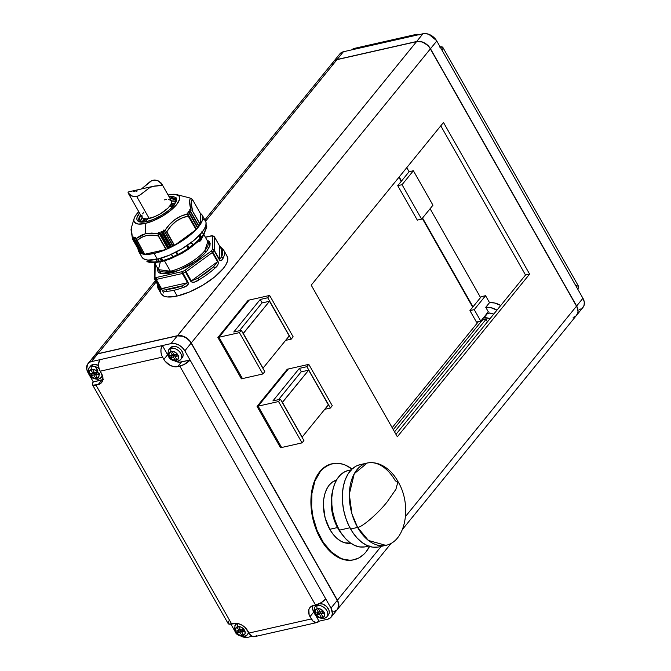 <?xml version="1.0" encoding="UTF-8"?>
<svg xmlns="http://www.w3.org/2000/svg" width="671" height="671" viewBox="0 0 671 671"><rect width="100%" height="100%" fill="white"/><g stroke="black" fill="none" stroke-linecap="round" stroke-linejoin="round"><path stroke-width="1.01" d="M387.251 501.757C378.385 513.147 362.08 527.263 357.601 527.431L368.446 540.465L385.808 545.347A42.198 26.211 -102.7 0 1 357.601 527.431L350.614 529.008A42.198 26.211 77.3 0 0 378.821 546.932L385.808 545.347C406.441 541.254 411.91 504.248 397.978 481.593L395.915 489.293L387.251 501.757L395.915 489.293L397.978 481.593C392.753 471.612 380.969 460.432 367.188 463.032L354.271 473.692L349.306 494.183L351.923 513.81L357.601 527.431C362.08 527.263 378.385 513.147 387.251 501.757M367.188 463.032L360.201 464.617A42.198 26.211 77.3 0 0 350.614 529.008L357.601 527.431A42.198 26.211 -102.7 0 1 367.188 463.032A42.198 26.211 -102.7 0 1 395.395 480.956L397.978 481.593M155.135 263.854A1.409 1.023 -142.4 0 0 154.733 264.131A1.409 1.023 37.6 0 1 155.135 263.854A1.409 1.292 -179.2 0 0 154.447 264.961L154.263 278.28A1.409 1.292 0.8 0 1 155.009 277.148L156.242 277.509L182.319 271.604L184.81 270.413L211.071 251.197L212.33 249.646L212.522 236.326L211.29 235.974L205.401 237.308L211.29 235.974A1.409 0.872 -102.7 0 1 211.633 235.747L212.246 235.747A1.409 1.233 102.5 0 0 211.29 235.974A1.409 1.233 -77.5 0 1 212.246 235.747L214.393 236.779A1.409 0.486 -29.6 0 0 214.292 236.695L212.522 236.326L212.33 249.646A1.409 1.292 0.8 0 1 214.225 250.199L214.418 236.88A1.409 1.292 -179.2 0 0 212.522 236.326A1.409 1.292 0.8 0 1 214.418 236.88A1.409 0.486 -29.6 0 0 214.393 236.779A1.409 0.486 150.4 0 1 214.418 236.88L214.225 250.199L219.451 259.383L219.643 246.064L221.497 249.352L221.388 257.203L222.688 252.682L221.497 249.352L221.388 257.203L219.451 259.383L219.643 246.064L214.418 236.88L219.643 246.064A1.409 0.486 -29.6 0 0 219.618 245.972A1.409 0.486 -29.6 0 0 219.543 245.905M160.31 261.942L158.415 269.625L170.392 271.235C186.639 267.394 201.979 255.055 204.831 250.677A1.409 0.99 -140.9 0 0 206.559 251.583L197.157 260.247L178.88 270.463L161.535 273.718L157.526 268.073M205.72 229.172L204.395 233.466L201.493 237.794A1.409 0.99 -140.9 0 0 201.661 237.266A1.409 0.99 39.1 0 1 201.501 237.786A1.409 0.99 39.1 0 1 201.057 238.054M203.388 234.053A33.76 11.6 -29.6 0 0 205.46 229.297L206.492 228.752L205.376 226.79L206.492 228.752L205.46 229.297A33.76 11.6 150.4 0 1 203.783 233.407M139.065 220.759L140.583 214.896A21.095 7.247 150.4 0 0 139.065 220.759C138.494 221.245 139.996 221.623 143.577 221.891C154.405 220.801 168.01 212.304 173.521 205.561A21.237 7.297 150.4 0 0 171.097 205.997L171.885 207.381L171.097 205.997L174.083 205.502M173.512 205.569A1.409 0.99 39.1 0 1 173.957 205.301L176.649 199.027L168.907 196.41L172.455 196.234L176.045 197.677L176.666 199.153L176.456 201.015L173.957 205.301L169.042 210.132L161.795 215.206L153.718 219.283L146.681 221.581L141.053 222.143L137.463 220.709L136.842 219.232L137.052 217.37L139.551 213.084C135.911 216.867 134.083 224.299 146.681 221.581C159.547 218.536 171.701 208.765 173.957 205.301A1.409 0.99 -140.9 0 0 173.512 205.569A1.409 0.99 -140.9 0 0 173.353 206.014M162.617 290.434L163.347 293.001M369.57 546.446A49.226 30.581 -102.7 0 1 366.005 551.931A49.226 30.581 -102.7 0 1 354.028 559.748A49.226 30.581 -102.7 0 1 316.553 529.109A49.226 30.581 -102.7 0 1 320.335 471.528L319.799 471.654A49.226 30.581 77.3 0 0 316.016 529.226A49.226 30.581 77.3 0 0 353.491 559.866A49.226 30.581 77.3 0 0 353.76 559.807M332.573 491.155A34.598 21.489 77.3 0 0 337.999 528.454A34.598 21.489 77.3 0 0 342.462 534.862L337.999 528.454L338.444 528.354L337.999 528.454L335.165 522.575L333.034 516.192L331.189 502.889L331.533 496.49L332.732 490.585M351.277 469.809L348.308 470.48A39.103 24.29 77.3 0 0 339.417 530.149L349.935 527.775L339.417 530.149A39.103 24.29 77.3 0 0 365.561 546.756L368.53 546.085M329.755 529.302A32.351 20.096 77.3 0 0 350.74 543.166L344.609 542.764L340.532 540.977L336.607 538.058L332.967 534.116L329.755 529.302L337.496 527.557L329.755 529.302L325.116 517.836L323.388 505.406L323.716 499.425L324.839 493.898L326.702 489.058L329.235 485.074L332.355 482.105L336.473 480.092A32.351 20.096 77.3 0 0 329.755 529.302M316.116 605.552L316.913 604.646A7.733 5.452 -140.9 0 0 316.376 605.183L314.867 607.045A7.733 5.452 39.1 0 1 317.282 605.603L318.591 603.992L317.282 605.603A7.733 5.452 -140.9 0 0 314.447 607.674M236.821 623.174L235.311 625.037A7.733 5.452 39.1 0 1 237.727 623.602L237.727 623.602A7.733 5.452 -140.9 0 0 234.892 625.674M90.409 366.282L92.002 364.856L94.309 364.328L98.545 365.502A7.733 5.452 -140.9 0 0 93.084 364.47A7.733 5.452 -140.9 0 0 90.669 365.905L89.159 367.767A7.733 5.452 39.1 0 1 91.575 366.332L93.084 364.47L91.575 366.332A7.733 5.452 -140.9 0 0 88.74 368.404M168.723 349.767C166.551 356.838 169.562 360.688 177.765 361.325L180.725 359.53A7.733 5.452 39.1 0 1 178.31 360.964A2.248 1.401 -102.7 0 1 177.74 361.334A2.248 1.401 -102.7 0 1 176.255 360.369A5.485 3.867 39.1 0 1 169.52 356.838A5.485 3.867 39.1 0 1 171.172 351.411A2.248 1.401 -102.7 0 1 171.13 348.333A7.733 5.452 39.1 0 1 179.551 351.78A7.733 5.452 39.1 0 1 180.725 359.53L182.235 357.677A7.733 5.452 -140.9 0 0 181.061 349.918A7.733 5.452 -140.9 0 0 172.648 346.479A7.733 5.452 -140.9 0 0 170.233 347.913L168.723 349.767A7.733 5.452 39.1 0 1 171.13 348.333L172.648 346.479L171.13 348.333A7.733 5.452 -140.9 0 0 168.304 350.405M98.754 378.964A7.733 5.452 -140.9 0 0 101.581 376.892A7.733 5.452 -140.9 0 0 102.076 374.644A7.733 5.452 39.1 0 1 101.162 377.53A7.733 5.452 39.1 0 1 98.754 378.964A2.248 1.401 -102.7 0 1 98.184 379.325A2.248 1.401 -102.7 0 1 96.699 378.369A5.485 3.867 39.1 0 1 89.964 374.837A5.485 3.867 39.1 0 1 91.608 369.411A2.248 1.401 -102.7 0 1 91.575 366.332A2.248 1.401 77.3 0 0 91.608 369.411A5.485 3.867 39.1 0 1 98.343 372.942A5.485 3.867 39.1 0 1 96.699 378.369A2.248 1.401 77.3 0 0 98.184 379.325M242.852 635.638A5.485 3.867 39.1 0 1 236.108 632.107A5.485 3.867 39.1 0 1 237.76 626.68A2.248 1.401 -102.7 0 1 237.727 623.602A2.248 1.401 77.3 0 0 237.76 626.68A5.485 3.867 39.1 0 1 244.496 630.212A5.485 3.867 39.1 0 1 242.852 635.638A2.248 1.401 77.3 0 0 244.336 636.594A2.248 1.401 -102.7 0 1 242.852 635.638L240.092 635.412L236.687 632.963L235.454 630.321L236.351 627.385L239.555 626.655L241.468 627.318L243.917 629.356L244.915 631.101L245.066 633.65L242.852 635.638M244.898 636.234A7.733 5.452 -140.9 0 0 247.733 634.162A7.733 5.452 -140.9 0 0 248.22 631.772A7.733 5.452 39.1 0 1 247.314 634.8A7.733 5.452 39.1 0 1 244.898 636.234A2.248 1.401 -102.7 0 1 244.336 636.594M324.462 618.243A7.733 5.452 -140.9 0 0 327.289 616.171A7.733 5.452 -140.9 0 0 325.343 608.656A7.733 5.452 -140.9 0 0 317.282 605.603A7.733 5.452 39.1 0 1 325.703 609.05A7.733 5.452 39.1 0 1 326.869 616.8A7.733 5.452 39.1 0 1 324.462 618.243A2.248 1.401 -102.7 0 1 323.892 618.603A2.248 1.401 -102.7 0 1 322.407 617.639A5.485 3.867 39.1 0 1 315.672 614.108A5.485 3.867 39.1 0 1 317.316 608.681A2.248 1.401 -102.7 0 1 317.282 605.603A2.248 1.401 77.3 0 0 317.316 608.681A5.485 3.867 39.1 0 1 324.059 612.212A5.485 3.867 39.1 0 1 322.407 617.639A2.248 1.401 77.3 0 0 323.892 618.603M483.204 318.113A9.847 6.936 39.1 0 1 483.9 317.911A9.847 6.936 39.1 0 1 489.956 318.767L486.056 317.752L483.9 317.911L487.683 313.265L483.9 317.911L482.868 318.239M486.987 313.466A9.847 6.936 -140.9 0 1 487.683 313.265L489.838 313.105L493.73 314.12A9.847 6.936 -140.9 0 0 487.683 313.265L486.651 313.592M214.393 236.779L219.618 245.972A1.409 0.486 150.4 0 1 219.643 246.064L221.497 249.352C223.116 251.172 223.082 253.789 221.388 257.203L219.451 259.383L214.225 250.199A1.409 0.486 150.4 0 1 214.083 250.526A1.409 1.023 -142.4 0 0 212.33 249.646L211.071 251.197A1.409 0.956 40.6 0 1 212.774 252.128A1.409 0.486 150.4 0 1 212.338 252.522L217.555 261.707L213.428 266.983L197.962 278.306L191.294 280.923L186.077 271.738A1.409 0.486 150.4 0 1 185.498 272.09L184.81 270.413L182.319 271.604L182.915 273.332A1.409 0.486 150.4 0 1 182.336 273.533L187.561 282.717L182.336 273.533L156.268 279.43L161.485 288.614L187.561 282.717L182.227 285.854C176.263 288.044 171.147 289.201 166.869 289.327L161.485 288.614L187.561 282.717L182.227 285.854L166.869 289.327L173.915 288.362L182.227 285.854L166.869 289.327A1.409 1.116 88.6 0 0 166.618 291.289A37.979 13.043 -29.6 0 0 173.94 290.291L177.203 296.028A37.979 13.043 -29.6 0 0 213.663 277.735A37.979 13.043 -29.6 0 0 227.226 256.356L223.963 250.619A37.979 13.043 150.4 0 1 223.233 257.924L221.564 260.314L220.432 260.7L219.3 259.711L214.083 250.526A37.979 13.043 150.4 0 1 212.774 252.128L217.991 261.321L218.419 263.183L217.781 264.97L214.972 268.081A37.979 13.043 150.4 0 1 198.91 279.841L194.355 282.114L192.233 282.34L190.723 281.275L185.498 272.09A37.979 13.043 150.4 0 1 182.915 273.332L188.132 282.516L188.241 284.261L186.874 285.703L182.562 287.683A37.979 13.043 150.4 0 1 173.94 290.291A37.979 13.043 -29.6 0 0 182.562 287.683C186.504 286.727 188.358 285.007 188.132 282.516L182.319 271.604L156.242 277.509A1.409 0.872 77.3 0 0 156.268 279.43L182.336 273.533A1.409 0.872 -102.7 0 1 182.319 271.604A1.409 0.872 77.3 0 0 182.336 273.533A1.409 0.486 -29.6 0 0 182.915 273.332A37.979 13.043 -29.6 0 0 185.498 272.09A1.409 0.486 -29.6 0 0 186.077 271.738L212.338 252.522A1.409 0.419 -126.2 0 0 211.071 251.197L184.81 270.413A1.409 0.419 53.8 0 1 186.077 271.738L191.294 280.923L217.555 261.707L213.428 266.983L197.962 278.306L206.316 272.82L213.428 266.983L197.962 278.306L191.294 280.923L217.555 261.707L212.338 252.522A1.409 0.486 -29.6 0 0 212.774 252.128L211.071 251.197A1.409 0.419 53.8 0 1 212.338 252.522L186.077 271.738L184.81 270.413L190.723 281.275C192.787 282.877 195.513 282.399 198.91 279.841A37.979 13.043 -29.6 0 0 214.972 268.081C217.731 266.144 218.738 263.888 217.991 261.321L212.774 252.128A37.979 13.043 -29.6 0 0 214.083 250.526A1.409 0.486 -29.6 0 0 214.225 250.199L212.33 249.646A1.409 1.023 37.6 0 1 214.083 250.526L219.3 259.711C220.977 261.136 222.286 260.541 223.233 257.924A37.979 13.043 -29.6 0 0 223.971 250.627M223.351 249.78A37.979 13.043 150.4 0 1 223.963 250.619L223.183 249.553A1.409 1.317 -42.6 0 1 223.351 249.78A1.409 1.317 137.4 0 0 221.497 249.352A1.409 1.317 -42.6 0 1 223.191 249.553L219.618 245.972M221.74 248.438L223.049 249.478M145.053 221.732A21.237 7.297 150.4 0 1 147.779 218.754L145.053 221.732M169.57 206.374A21.237 7.297 150.4 0 1 171.097 205.997L169.57 206.374M154.405 262.579L158.415 269.625A28.408 9.763 -29.6 0 0 170.392 271.235L164.521 260.902L170.392 271.235A28.408 9.763 -29.6 0 0 204.831 250.677A28.408 9.763 -29.6 0 0 207.817 241.56L204.831 250.677A1.409 0.99 39.1 0 0 206.559 251.583L200.042 257.991L190.438 264.709L185.062 267.662L174.787 271.948L166.492 273.827L160.117 273.307L158.205 271.998L157.383 270.044L157.66 267.578M199.614 241.493L199.061 240.52L199.614 241.493L200.73 240.57L199.648 241.233M142.076 221.908A22.504 7.733 150.4 0 1 144.441 218.847A22.504 7.733 -29.6 0 0 142.076 221.908M172.539 204.21A24.475 8.404 -29.6 0 0 170.803 204.647L172.539 204.21L171.239 203.833L172.539 204.21A24.475 8.404 -29.6 0 1 174.796 203.791L172.539 204.21M145.657 218.931A24.475 8.404 -29.6 0 0 142.873 221.925L145.657 218.931M199.958 239.22L200.763 240.31L204.076 234.137M142.151 217.647A21.095 7.247 -29.6 0 0 140.314 221.623L142.151 217.647M136.658 240.285L144.601 254.284L165.963 249.503L158.239 235.907L165.963 249.503L158.088 235.051L158.213 233.659L158.088 235.051L166.223 249.369L167.591 248.329L158.968 232.443L167.909 248.195L168.832 248.178L160.419 233.365L168.891 248.169L160.495 233.399L158.968 232.443L167.591 248.329L158.641 232.569L158.213 233.659L145.565 233.701L145.162 223.443L153.617 220.65L162.55 216.104L170.602 210.509L176.54 204.714L179.467 199.597L179.643 197.551L178.939 195.949L175.039 194.305L168.102 194.993A25.884 8.891 150.4 0 1 168.346 194.934A25.884 8.891 150.4 0 1 176.473 194.548A25.884 8.891 150.4 0 1 173.017 208.421A25.884 8.891 150.4 0 1 145.162 223.443L145.565 233.701L151.654 233.072L158.213 233.659L158.775 232.418L160.671 233.357L161.292 231.302L163.154 232.174L163.774 230.019L164.999 230.405L169.444 224.55L174.812 219.669L180.918 216.154L187.385 214.024L187.066 212.975L189.297 213.042L188.45 211.424L190.547 211.499L189.591 209.939L190.816 209.805L189.599 201.485L189.985 199.287L190.983 198.457L189.314 197.819M188.635 197.643L190.983 198.457C189.205 198.75 189.155 202.533 190.816 209.805L189.742 209.813L198.641 225.607M138.662 251.373L141.925 257.119A36.569 12.564 -29.6 0 0 157.341 259.191L154.078 253.453A36.569 12.564 150.4 0 1 138.662 251.373A36.569 12.564 150.4 0 1 138.058 248.849L139.115 252.019L141.313 253.571L144.634 254.334L148.945 254.301L154.078 253.453L157.341 259.191A36.569 12.564 -29.6 0 0 192.46 241.577A36.569 12.564 -29.6 0 0 205.519 220.985L202.256 215.248A36.569 12.564 150.4 0 1 189.197 235.831A36.569 12.564 150.4 0 1 154.078 253.453L166.022 249.495L172.372 246.542L184.6 239.245L190.019 235.177L198.406 226.991L201.065 223.183L202.55 219.761L202.801 216.867L201.803 214.594L200.394 213.437A36.569 12.564 150.4 0 1 202.256 215.248M156.259 259.409L157.484 261.799A35.496 12.195 -29.6 0 0 159.413 261.405L157.928 259.056L159.413 261.405A35.496 12.195 -29.6 0 0 161.434 260.902L160.444 259.568L161.434 260.902A35.496 12.195 150.4 0 1 159.413 261.405A35.496 12.195 150.4 0 1 157.484 261.799L156.209 259.048M188.467 211.591L189.297 213.042L187.251 212.933L196.192 228.685L187.05 213.126L188.215 216.129L181.891 218.033L176.02 221.313L170.962 226.026L166.819 231.78L174.418 245.452L166.182 231.201L174.284 245.502L166.148 231.176L163.976 230.01L172.925 245.771L163.665 230.195L162.894 232.166L171.315 246.987L162.969 232.2L171.365 246.987L163.254 231.998L171.675 246.819L172.606 245.938L163.774 230.019L172.925 245.771L174.544 245.376L166.819 231.78L174.301 245.502L171.315 246.987L162.894 232.166L161.51 231.319L170.082 247.196L161.292 231.302L170.434 247.037L171.315 246.987L170.082 247.196L161.157 231.487L160.772 233.189L169.184 248.01L170.082 247.196L169.184 248.01L160.772 233.189L169.184 248.01L165.963 249.503L144.718 254.301L135.735 237.752L136.465 239.941M140.6 253.118L132.481 238.826L140.482 253.101L141.371 252.925L140.608 253.118L132.472 238.792L140.6 253.118M134.628 239.253L143.116 253.999L134.628 239.253L134.393 237.542L134.577 239.111M133.403 238.901L141.891 253.655L133.403 238.901L133.227 237.073L133.361 238.767M402.474 529.394L576.632 315.211A11.256 7.926 -140.9 0 0 576.506 306.169L430.354 48.899L191.26 342.948A11.256 7.926 -140.9 0 0 177.438 335.701A11.256 7.926 39.1 0 1 191.26 342.948L337.412 600.218A11.256 7.926 39.1 0 1 337.538 609.26A11.256 7.926 39.1 0 1 337.479 609.335A11.256 7.926 -140.9 0 0 337.412 600.218L381.17 546.395L337.412 600.218L191.26 342.948L430.354 48.899L576.506 306.169L405.519 516.452L576.506 306.169A11.256 7.926 39.1 0 1 573.118 317.299M311.218 285.158L397.341 436.771L529.612 274.095L443.489 122.491L311.218 285.158L443.489 122.491L529.612 274.095L525.527 275.018L440.772 125.829L525.527 275.018L529.612 274.095L397.341 436.771L311.218 285.158M248.136 300.306L217.899 337.488L241.392 378.838L242.441 378.595L218.956 337.253L217.899 337.488L241.392 378.838L242.457 378.578L218.956 337.253L249.193 300.08L248.136 300.306L269.641 295.441L293.126 336.792L291.239 339.115L267.746 297.765L269.641 295.441L293.126 336.792L291.239 339.115L285.603 340.39L291.239 339.115L267.746 297.765L269.641 295.441L249.209 300.063L218.981 337.245L242.466 378.595L262.889 373.973L239.404 332.623L241.292 330.3L264.785 371.65L262.889 373.973L239.404 332.623L218.981 337.245L239.404 332.623L241.292 330.3L233.768 332.002L260.222 299.467L267.746 297.765L260.222 299.467L233.768 332.002L241.292 330.3L264.785 371.65L262.889 373.973L242.466 378.595L218.981 337.245L249.209 300.063L218.956 337.253L217.899 337.488L248.136 300.306M287.28 369.218L257.052 406.4L280.537 447.75L281.594 447.507L258.1 406.165L257.052 406.4L280.537 447.75L302.042 442.885L278.549 401.535L280.444 399.211L303.929 440.562L302.042 442.885L278.549 401.535L258.125 406.156L281.594 447.507L302.042 442.885L303.929 440.562L280.444 399.211L272.912 400.914L299.367 368.379L306.899 366.676L308.786 364.353L332.271 405.703L330.384 408.027L306.899 366.676L330.384 408.027L324.747 409.302L330.384 408.027L332.271 405.703L308.786 364.353L288.362 368.975L308.786 364.353L306.899 366.676L299.367 368.379L272.912 400.914L280.444 399.211L278.549 401.535L258.125 406.156L281.61 447.507L258.1 406.165L288.345 368.991L287.28 369.218L288.337 368.983L258.1 406.165L257.052 406.4L287.28 369.218M331.902 463.812L324.538 467.133L319.799 471.654L315.932 477.718L313.097 485.091L311.394 493.487L310.899 502.596L311.612 512.065L313.525 521.518L316.553 530.602L320.587 538.964L325.469 546.286L331.004 552.283L336.993 556.729L343.191 559.446L349.373 560.335L353.609 559.84M392.183 427.695L478.406 321.652L392.183 427.695M472.711 307.192L422.252 218.36L472.711 307.192M401.233 181.363L398.926 177.295L401.233 181.363M481.082 320.721A1.409 0.99 -140.9 0 0 482.038 320.495L393.29 429.641L482.038 320.495L480.964 320.688M486.358 318.918A8.438 5.947 -140.9 0 0 482.038 320.495L483.892 319.253L486.358 318.918L394.54 431.839L486.358 318.918L487.297 322.038L486.358 318.918M395.965 434.355L525.527 275.018L395.965 434.355M99.862 374.233L99.291 373.227L99.862 374.233M97.882 370.744L95.584 366.693L97.882 370.744M332.137 65.599A11.256 7.926 39.1 0 1 336.976 59.652L416.532 41.652L177.438 335.827L97.882 353.701A11.256 7.926 -140.9 0 0 94.309 355.865A11.256 7.926 39.1 0 1 94.368 355.789A11.256 7.926 39.1 0 1 97.882 353.701L156.158 282.021L97.882 353.701L177.438 335.701L416.532 41.652A11.256 7.926 39.1 0 1 425.632 43.867A11.256 7.926 39.1 0 1 427.796 45.62A11.256 7.926 39.1 0 1 430.354 48.899A11.256 7.926 -140.9 0 0 416.532 41.652L336.976 59.652A11.256 7.926 -140.9 0 0 333.462 61.74L204.881 219.87M427.779 45.603A10.971 7.725 -140.9 0 0 427.771 45.594A10.971 7.725 -140.9 0 0 425.666 43.883A10.971 7.725 -140.9 0 0 425.649 43.875L427.796 45.62M205.62 221.187L336.976 59.652L205.62 221.187M189.625 210.015L198.775 226.362L197.425 227.209L198.775 226.362L190.354 211.541L188.643 211.373L197.568 227.092L188.45 211.424M198.951 226.144L190.556 211.373L198.951 226.152M134.326 237.4L133.529 238.809L134.393 237.542M197.702 227.687L189.297 212.892L197.702 227.695M189.096 213.093L197.509 227.914L189.096 213.093M133.445 238.91L141.95 253.638L142.655 253.378L141.95 253.638L133.529 238.809L141.774 253.579M196.192 228.685L197.509 227.914L195.999 228.886L187.066 212.975L196.192 228.685M134.678 239.262L135.55 237.744L135.903 238.356L135.55 237.744L134.72 239.228L143.116 253.999L134.77 239.17L143.183 253.982L144.206 253.596L142.998 253.94M189.599 209.872L198.691 225.573L200.143 224.55L192.007 210.224L190.816 209.805L192.007 210.224L200.285 224.382L192.007 210.224L200.285 224.382L200.436 213.512L192.72 199.941L200.436 213.537L200.285 224.382L198.624 225.624M133.202 236.964L132.64 237.727L133.227 237.073M187.93 215.24L195.999 228.886L187.385 214.024C178.1 216.129 170.635 221.589 164.999 230.405L166.819 231.78C171.986 223.091 179.115 217.874 188.215 216.129L196.066 229.566L187.93 215.24M131.583 227.318L131.105 229.549L132.481 238.826L131.315 227.964L131.021 229.776L132.506 238.951M190.983 198.457L192.72 199.941L191.579 200.663L191.134 202.726L192.56 210.786C190.639 203.699 190.69 200.084 192.72 199.941L192.166 199.178L192.72 199.941M136.993 240.704C142.109 235.638 149.188 234.036 158.239 235.907L151.94 235.152L146.119 235.664L141.103 237.601L136.993 240.704L144.718 254.301L136.557 240.117M174.544 245.376L195.94 229.725L174.544 245.376M176.498 198.448L174.754 198.918M138.989 220.625L138.419 221.464M145.565 233.701L135.995 238.683L140.994 235.295L145.565 233.701M200.151 234.481L201.015 237.987L199.455 235.244L201.149 237.828L200.084 233.994M188.828 247.758A35.496 12.195 -29.6 0 0 192.812 244.848L190.899 242.399L192.812 244.848A35.496 12.195 150.4 0 1 188.828 247.758L188.19 246.257L188.828 247.758M187.905 245.485L188.19 246.257L187.905 245.485M188.643 248.421L187.092 245.511L188.744 248.421L193.072 245.25L188.744 248.413M177.949 254.863L176.297 251.944L177.949 254.863L172.967 257.253L177.983 254.435A33.76 11.6 -29.6 0 0 188.249 248.312L186.781 245.729L188.249 248.312A33.76 11.6 150.4 0 1 177.983 254.435L177.974 254.787M177.404 254.577L176.456 253.261L177.404 254.577A35.496 12.195 150.4 0 1 172.824 256.775A35.496 12.195 -29.6 0 0 177.404 254.577M176.012 252.715L175.307 252.12L176.012 252.715M172.137 255.332L172.824 256.775L172.137 255.332M171.315 254.351L172.992 257.186M162.206 261.153L160.612 258.343L162.206 261.153M159.992 259.006L159.287 258.352L159.992 259.006M150.069 262.436L148.769 260.138L150.069 262.436M149.18 262.126L148.207 260.742L149.18 262.126A35.496 12.195 150.4 0 1 146.915 261.472A35.496 12.195 -29.6 0 0 149.18 262.126M147.771 260.155L148.207 260.742L147.771 260.155M205.989 224.366L206.685 225.791L205.989 224.366M206.66 227.813A35.496 12.195 -29.6 0 0 206.685 225.791A35.496 12.195 150.4 0 1 206.66 227.813L205.955 226.27L206.66 227.813M192.946 245.024L191.445 242.374M201.887 231.772L203.531 234.313L202.164 232.032M201.954 231.529L203.531 234.313A35.496 12.195 150.4 0 1 201.216 237.157A35.496 12.195 -29.6 0 0 203.531 234.313M145.162 223.443A25.884 8.891 150.4 0 1 134.083 218.629A25.884 8.891 150.4 0 1 138.746 211.667L135.089 216.364L134.041 218.78L133.864 220.834L134.569 222.436L138.478 224.072L145.162 223.443M201.149 237.828L200.134 238.23L198.809 235.915L200.134 238.23A33.76 11.6 150.4 0 1 194.364 243.699M176.507 251.835L177.983 254.435L176.507 251.835M161.392 258.117L162.759 260.541L162.357 261.036L162.759 260.541A33.76 11.6 -29.6 0 0 172.766 256.934A33.76 11.6 150.4 0 1 162.759 260.541L161.392 258.117M150.069 260.163L151.009 261.807L150.312 262.311L151.009 261.807A33.76 11.6 -29.6 0 0 157.408 261.682A33.76 11.6 150.4 0 1 151.009 261.807L150.069 260.163M205.46 229.297L204.781 228.098L205.46 229.297M202.868 218.796L205.066 220.34L206.056 222.604L205.812 225.506L204.328 228.92L201.669 232.728L193.282 240.914L181.908 248.824L169.285 255.24L157.341 259.191L147.888 260.08L144.575 259.308L141.891 257.068M202.164 236.502L203.531 234.884M201.015 237.987L200.134 238.23A33.76 11.6 -29.6 0 1 192.912 244.873M175.752 199.916A21.095 7.247 150.4 0 0 169.939 198.222L175.752 199.916C175.19 201.342 177.983 198.532 173.521 205.561M171.39 200.99L175.852 201.434A21.095 7.247 -29.6 0 0 171.499 200.981M203.279 234.909L204.655 231.889M157.584 262.185L166.584 260.147L171.961 258.15L183.569 252.288M193.986 245.007L198.012 241.392M204.11 233.994L200.73 240.57L204.127 233.978M200.126 239.27L200.964 238.431M175.198 203.095A22.504 7.733 -29.6 0 0 171.357 203.556A22.504 7.733 150.4 0 1 175.198 203.095M200.243 239.404L200.763 240.31M206.936 240L210.065 245.15L206.559 251.583L209.872 245.905L210.149 243.439L209.327 241.485L206.936 240M155.202 263.98L155.009 277.148L155.202 263.98M154.422 278.901A1.409 1.292 0.8 0 1 154.263 278.28L154.439 278.993A1.409 0.486 -29.6 0 0 154.556 279.086L155.009 277.148A1.409 1.292 -179.2 0 0 154.422 278.901A1.409 0.486 -29.6 0 0 154.439 278.993A1.409 0.486 150.4 0 1 154.422 278.901M211.583 235.764L212.522 236.326A1.409 1.267 -70.2 0 1 213.646 236.15M213.948 236.309L213.495 236.108M154.515 264.592L155.202 263.829M155.378 263.326L154.741 264.122A1.409 1.023 -142.4 0 0 154.615 264.366M156.268 279.43L156.242 277.509A1.409 1.233 102.5 0 0 155.84 279.455A1.409 0.486 -29.6 0 0 156.268 279.43A1.409 0.486 150.4 0 1 155.84 279.455L161.057 288.639C162.592 290.837 164.445 291.717 166.618 291.289A1.409 1.116 -91.4 0 1 166.869 289.327L161.485 288.614A1.409 0.486 150.4 0 1 161.057 288.639A1.409 0.486 -29.6 0 0 161.485 288.614L156.268 279.43M158.155 285.519L158.968 286.97L158.155 285.527M221.388 257.203A1.409 1.174 26.8 0 1 223.233 257.924A1.409 1.174 -153.2 0 0 221.388 257.203M217.555 261.707A1.409 0.486 -29.6 0 0 217.991 261.321A1.409 0.486 150.4 0 1 217.555 261.707M213.428 266.983A1.409 0.746 47.1 0 1 214.972 268.081A1.409 0.746 -132.9 0 0 213.428 266.983M197.962 278.306L198.91 279.841L197.962 278.306M191.294 280.923A1.409 0.486 150.4 0 1 190.723 281.275A1.409 0.486 -29.6 0 0 191.294 280.923M187.561 282.717A1.409 0.486 -29.6 0 0 188.132 282.516A1.409 0.486 150.4 0 1 187.561 282.717M182.227 285.854A1.409 0.57 69.7 0 0 182.562 287.683A1.409 0.57 -110.3 0 1 182.227 285.854M157.92 288.127A37.979 13.043 -29.6 0 0 158.541 288.966A1.409 1.317 -42.6 0 1 159.052 287.113A1.409 1.317 137.4 0 0 158.541 288.966A37.979 13.043 150.4 0 1 157.928 288.136L161.183 293.873A37.979 13.043 -29.6 0 0 177.203 296.028L173.94 290.291A37.979 13.043 150.4 0 1 166.618 291.289L163.615 290.962L162.239 290.14L155.84 279.455A37.979 13.043 150.4 0 1 154.556 279.086A37.979 13.043 -29.6 0 0 155.84 279.455A1.409 1.233 -77.5 0 1 156.242 277.509L155.009 277.148A1.409 1.267 109.8 0 0 154.556 279.086A1.409 0.486 150.4 0 1 154.439 278.993L159.664 288.186A1.409 0.486 -29.6 0 0 159.782 288.27L154.556 279.086L159.782 288.27A1.409 0.486 150.4 0 1 159.664 288.186A1.409 0.486 150.4 0 1 159.639 288.085A1.409 0.486 -29.6 0 0 159.664 288.186L159.815 287.842M154.515 279.061L159.639 288.085M158.541 288.966C159.992 290.442 160.403 290.207 159.782 288.27L159.916 289.906L158.541 288.966M226.756 255.685L227.788 258.033L227.536 261.044L225.993 264.592L223.233 268.551L214.519 277.056L202.709 285.259L189.599 291.927L177.203 296.028L167.389 296.951L163.942 296.154L161.157 293.823M160.621 292.195L160.881 289.184M262.176 302.915L260.222 299.467L262.176 302.915M239.404 330.728L261.992 302.957L269.516 301.254L289.218 335.936L263.015 368.161L243.313 333.479L269.516 301.254L243.12 333.521L263.015 368.161L289.218 335.936L269.516 301.254L261.992 302.957L239.404 330.728M301.329 371.826L299.367 368.379L301.329 371.826M278.557 399.639L301.136 371.868L308.66 370.166L328.362 404.848L302.168 437.073L282.457 402.39L308.66 370.166L282.273 402.432L302.168 437.073L328.362 404.848L308.66 370.166L301.136 371.868L278.557 399.639M288.362 368.975L258.125 406.156L288.362 368.975M439.329 46.995L442.776 47.322L442.952 48.513L441.996 50.182L577.706 289.075L578.662 287.414L578.494 286.215L576.221 285.695M355.815 48.538L353.743 48.547L351.998 49.805L414.359 35.697L416.104 34.447L419.241 34.9M440.101 46.853A8.438 2.902 150.4 0 1 442.885 47.473A8.438 2.902 150.4 0 1 441.996 50.182L577.706 289.075A8.438 2.902 -29.6 0 0 578.595 286.366L442.885 47.473M416.406 34.355L354.053 48.463A8.438 5.242 77.3 0 0 351.998 49.805L414.359 35.697A8.438 5.242 -102.7 0 1 416.406 34.355A8.438 5.242 -102.7 0 1 418.838 34.682M333.202 62.126L334.208 60.935L337.102 59.493L416.657 41.501L422.319 41.971L427.83 45.376L430.48 48.74L576.632 306.01L578.075 311.445L577.798 313.08L576.137 315.705M576.758 315.06L583.057 307.31A11.256 7.926 -140.9 0 0 582.931 298.268L576.632 306.01A11.256 7.926 39.1 0 1 576.758 315.06A11.256 7.926 39.1 0 1 576.691 315.135M582.436 307.955L584.097 305.33L584.273 301.933L582.931 298.268L577.706 289.075L582.931 298.268L576.632 306.01L430.48 48.74L436.779 40.998L441.996 50.182L436.779 40.998A11.256 7.926 -140.9 0 0 422.956 33.751L416.657 41.501A11.256 7.926 39.1 0 1 430.48 48.74L436.779 40.998L432.426 36.217L428.618 34.221L424.735 33.55L422.956 33.751L416.657 41.501L337.102 59.493L343.401 51.751L351.998 49.805L343.401 51.751A11.256 7.926 -140.9 0 0 339.887 53.839L333.588 61.581A11.256 7.926 39.1 0 1 337.102 59.493L343.401 51.751L341.824 52.304L339.501 54.376M414.359 35.697L422.956 33.751L414.359 35.697M488.496 313.701L489.193 312.887M581.12 308.845L579.543 309.398M406.769 167.649L409.084 171.717L401.518 181.019L399.211 176.943L401.518 181.019L397.744 185.666L417.32 220.122L421.614 219.149L432.954 205.2L413.378 170.744L409.084 171.717L406.769 167.649M422.537 218.008L472.996 306.84L422.537 218.008M500.751 305.49L494.477 302.957L489.528 302.655L485.569 295.693L481.275 296.666L469.935 310.606L476.46 322.097L480.763 321.124L474.238 309.633L485.569 295.693L489.528 302.655L485.745 307.301L490.702 307.603L496.968 310.136A16.876 11.885 39.1 0 0 485.745 307.301L488.32 311.822L485.745 307.301L489.528 302.655A16.876 11.885 -140.9 0 1 500.751 305.49M480.562 297.547L430.094 208.715L480.562 297.547M488.32 311.822L480.763 321.124L488.32 311.822M485.569 295.693L474.238 309.633L469.935 310.606L481.275 296.666L485.569 295.693M476.46 322.097L480.763 321.124L474.238 309.633L469.935 310.606L476.46 322.097M432.954 205.2L421.614 219.149L402.046 184.693L413.378 170.744L432.954 205.2M413.378 170.744L402.046 184.693L397.744 185.666L409.084 171.717L413.378 170.744M397.744 185.666L402.046 184.693L421.614 219.149L417.32 220.122L397.744 185.666M178.31 360.964A7.733 5.452 -140.9 0 0 181.145 358.901A7.733 5.452 -140.9 0 0 179.191 351.386A7.733 5.452 -140.9 0 0 171.13 348.333A2.248 1.401 77.3 0 0 171.172 351.411A5.485 3.867 39.1 0 1 177.907 354.942A5.485 3.867 39.1 0 1 176.255 360.369A2.248 1.401 77.3 0 0 177.74 361.334M99.199 368.949A7.733 5.452 -140.9 0 0 91.575 366.332A7.733 5.452 39.1 0 1 99.199 368.949M174.636 355.454L171.407 356.184L171.004 355.471L171.407 356.184L170.149 357.735L169.109 355.898L172.33 355.169L170.375 351.721L172.095 351.336L174.049 354.774L177.278 354.045L178.318 355.882L175.097 356.611L177.052 360.059L175.332 360.453L176.473 359.044L175.332 360.453L173.378 357.006L170.149 357.735L171.407 356.184L174.636 355.454L173.378 357.006L174.636 355.454L175.215 356.469L174.636 355.454M177.681 354.766L176.356 355.068L175.097 356.611L176.356 355.068L177.681 354.766M173.47 353.76L172.33 355.169L173.47 353.76M96.8 373.059L98.125 372.757L96.8 373.059L95.534 374.611L96.8 373.059M91.441 373.462L91.852 374.183L95.072 373.453L95.651 374.468L95.072 373.453L93.814 374.997L90.593 375.726L89.545 373.89L92.774 373.16L90.811 369.721L92.531 369.327L94.494 372.774L97.714 372.044L98.763 373.881L95.534 374.611L97.496 378.058L95.777 378.444L93.814 374.997L95.072 373.453L91.852 374.183L90.593 375.726L91.852 374.183L91.441 373.462M93.915 371.759L92.774 373.16L93.915 371.759M96.918 377.043L95.777 378.444L96.918 377.043M244.278 630.035L242.944 630.329L241.686 631.881L243.64 635.328L241.921 635.714L239.966 632.267L236.737 632.996L238.004 631.453L237.593 630.732L238.004 631.453L241.225 630.723L238.004 631.453L236.737 632.996L235.697 631.159L238.926 630.43L236.964 626.991L238.683 626.597L240.646 630.044L243.867 629.314L244.915 631.151L241.686 631.881L242.944 630.329L244.278 630.035M241.803 631.738L241.225 630.723L239.966 632.267L241.225 630.723L241.803 631.738M243.07 634.313L241.921 635.714L243.07 634.313M240.067 629.029L238.926 630.43L240.067 629.029M322.508 612.338L323.833 612.036L322.508 612.338L321.241 613.89L322.508 612.338M317.148 612.74L317.559 613.453L320.788 612.724L321.359 613.739L320.788 612.724L319.522 614.275L316.301 615.005L315.253 613.168L318.482 612.438L316.527 608.991L318.247 608.605L320.201 612.044L323.43 611.315L324.47 613.16L321.241 613.89L323.204 617.328L321.484 617.723L319.522 614.275L320.788 612.724L317.559 613.453L316.301 615.005L317.559 613.453L317.148 612.74M319.622 611.029L318.482 612.438L319.622 611.029M322.625 616.313L321.484 617.723L322.625 616.313M176.255 360.369L172.548 359.731L170.099 357.693L168.866 355.051L169.755 352.116L172.967 351.386L175.785 352.611L177.329 354.087L178.561 356.729L178.478 358.389L176.255 360.369M177.052 360.059L175.097 356.611L178.318 355.882L177.278 354.045L174.049 354.774L172.095 351.336L170.375 351.721L172.33 355.169L169.109 355.898L170.149 357.735L173.378 357.006L175.332 360.453L177.052 360.059M91.608 369.411L89.713 370.686L89.251 372.187L90.535 375.693L93.94 378.142L95.836 378.469L98.109 377.664L99.056 375.584L97.773 372.086L95.324 370.048L91.608 369.411M95.534 374.611L97.496 378.058L95.777 378.444L93.814 374.997L90.593 375.726L89.545 373.89L92.774 373.16L90.811 369.721L92.531 369.327L94.494 372.774L97.714 372.044L98.763 373.881L95.534 374.611M239.966 632.267L241.921 635.714L243.64 635.328L241.686 631.881L244.915 631.151L243.867 629.314L240.646 630.044L238.683 626.597L236.964 626.991L238.926 630.43L235.697 631.159L236.737 632.996L239.966 632.267M235.311 625.037C233.139 632.107 236.158 635.957 244.353 636.594L247.314 634.8L248.824 632.938A7.733 5.452 -140.9 0 0 248.857 632.896M317.316 608.681L315.102 610.669L315.253 613.219L316.251 614.963L318.7 617.001L320.612 617.664L323.816 616.934L324.714 613.999L323.481 611.356L320.075 608.907L317.316 608.681M321.241 613.89L323.204 617.328L321.484 617.723L319.522 614.275L316.301 615.005L315.253 613.168L318.482 612.438L316.527 608.991L318.247 608.605L320.201 612.044L323.43 611.315L324.47 613.16L321.241 613.89M314.867 607.045C312.703 614.108 315.714 617.966 323.908 618.595L326.869 616.8L328.387 614.946A7.733 5.452 -140.9 0 0 327.423 607.448A7.733 5.452 -140.9 0 0 319.329 603.648M337.798 608.874L338.629 604.034L337.278 600.369L330.988 608.119A11.256 7.926 39.1 0 1 331.113 617.161A11.256 7.926 39.1 0 1 327.599 619.249L319.002 621.195L315.689 615.366L319.002 621.195L316.242 622.621L313.097 621.237L310.002 616.657L313.785 612.011L312.443 608.345L312.409 605.812A11.256 7.926 -140.9 0 0 313.785 612.011L310.002 616.657A11.256 7.926 39.1 0 1 309.876 607.616A11.256 7.926 39.1 0 1 313.382 605.519L315.538 605.032A8.438 2.902 -29.6 0 0 325.762 598.926L190.052 360.033L184.047 364.546L177.672 366.626L181.455 361.979L190.052 360.033A8.438 2.902 150.4 0 1 179.82 366.14L315.538 605.032L321.199 602.642L325.762 598.926L184.835 350.849L191.134 343.099L189.952 341.346L186.781 338.327L182.973 336.322L177.312 335.861L97.756 353.852L94.863 355.295L93.202 357.92L92.925 359.555M87.943 363.69L94.242 355.94A11.256 7.926 -140.9 0 1 97.756 353.852L91.457 361.602L89.88 362.155L87.557 364.227L86.727 369.067L88.069 372.732A11.256 7.926 39.1 0 1 87.943 363.69A11.256 7.926 39.1 0 1 91.457 361.602L100.054 359.656A8.438 5.242 77.3 0 0 100.189 371.197L162.55 357.089A8.438 5.242 -102.7 0 1 162.416 345.548L91.457 361.602L97.756 353.852L177.312 335.861L171.013 343.602A11.256 7.926 39.1 0 1 184.835 350.849L190.052 360.033L179.677 362.181L175.592 361.443A11.256 7.926 -140.9 0 0 181.455 361.979L177.672 366.626A11.256 7.926 39.1 0 1 163.85 359.388L161.854 355.655L161.006 352.476L160.973 349.289L162.416 345.548L167.633 354.741L163.85 359.388L167.633 354.741A11.256 7.926 -140.9 0 0 167.901 355.185L162.416 345.548L100.054 359.656L98.612 363.397L98.654 366.584L99.501 369.763L101.497 373.487A11.256 7.926 39.1 0 1 101.623 382.537A11.256 7.926 39.1 0 1 98.117 384.626L93.017 385.137L92.279 384.257L93.294 381.925L101.891 379.979L98.117 384.626L101.891 379.979A11.256 7.926 -140.9 0 0 102.864 379.685M229.004 620.818L227.989 623.149L228.727 624.03L233.827 623.518A11.256 7.926 39.1 0 1 247.649 630.765L250.736 635.345L252.824 636.569L254.896 636.553M255.836 636.074L256.641 635.303M313.785 612.011L314.062 612.506L313.785 612.011M92.405 384.634L228.115 623.527A8.438 2.902 -29.6 0 0 231.671 624.005L95.961 385.112A8.438 2.902 150.4 0 1 92.405 384.634A8.438 2.902 150.4 0 1 93.294 381.925L89.981 376.095L93.294 381.925L103.468 379.417M311.31 618.956L248.949 633.055A8.438 5.242 77.3 0 0 254.594 636.645L316.947 622.537A8.438 5.242 -102.7 0 1 311.31 618.956L309.146 614.829L308.828 609.587L310.488 606.97L315.538 605.032L179.82 366.14L173.982 366.676L170.065 365.309L165.032 361.141L162.55 357.089L100.189 371.197L102.839 377.152L102.663 380.558L101.011 383.183L95.961 385.112L231.671 624.005L237.517 623.476L241.434 624.835L244.99 627.393L248.949 633.055L311.31 618.956M331.113 617.161L337.412 609.419A11.256 7.926 -140.9 0 0 337.278 600.369L191.134 343.099L337.278 600.369L330.988 608.119L332.43 613.554L331.499 616.624L330.493 617.806L327.599 619.249L319.002 621.195A8.438 5.242 -102.7 0 1 316.947 622.537M95.282 366.592L97.664 370.795L95.282 366.592M99.149 373.403L99.719 374.41L99.149 373.403M333.898 611.507L336.792 610.065M171.013 343.602L162.416 345.548L171.013 343.602L177.312 335.861A11.256 7.926 -140.9 0 1 191.134 343.099L184.835 350.849L182.185 347.477L178.62 344.919L174.703 343.56L171.013 343.602M330.988 608.119L325.762 598.926L330.988 608.119M248.044 637.249L252.162 636.318L248.044 637.249A11.256 7.926 39.1 0 1 242.181 636.704L248.044 637.249M234.489 630.455A11.256 7.926 39.1 0 1 234.221 630.002L234.489 630.455M230.899 624.147L234.221 630.002L230.899 624.147M328.647 614.569L329.293 612.464L328.882 609.981L326.475 606.408L322.684 604.068L318.792 603.749M169.964 348.283L171.558 346.857L173.864 346.337L176.532 346.798L179.157 348.174L181.329 350.245L182.73 352.711L183.141 355.194L182.504 357.299M377.865 547.117L372.657 547.15L367.322 545.598L362.072 542.512L357.106 538.016L352.627 532.279L348.786 525.519L345.75 518.012L343.619 510.027L342.487 501.874L342.395 493.881L343.342 486.341L345.297 479.547L348.182 473.76L351.881 469.205L356.267 466.051L360.226 464.609M361.157 464.433L363.732 464.215M364.672 546.932L359.841 546.957L354.9 545.523L350.036 542.663L345.439 538.494L341.279 533.177L337.731 526.92L334.913 519.958L332.942 512.56L331.885 505.011L331.801 497.597L332.682 490.61L334.493 484.311L337.161 478.951L340.6 474.733L344.659 471.814L348.333 470.472M349.188 470.304L351.579 470.103M332.036 463.778A49.226 30.581 77.3 0 0 331.768 463.837A49.226 30.581 77.3 0 0 319.799 471.654L320.335 471.528A49.226 30.581 -102.7 0 1 332.304 463.711A49.226 30.581 -102.7 0 1 352.065 469.037L345.724 465.271L342.613 464.131L336.431 463.242L330.509 464.215L327.716 465.389L322.6 469.071L320.335 471.528L314.917 481.132L311.931 493.37L311.638 507.184L312.963 516.695L317.089 530.476L323.472 542.654L331.541 552.166L340.616 558.188L343.728 559.329L349.91 560.218L352.921 559.966L358.624 558.071L363.732 554.397L366.005 551.931L369.864 545.867M220.147 260.608L219.383 259.593M161.963 184.248L158.205 180.868L155.764 180.105L153.122 180.197L150.505 181.296L141.48 188.954L151.797 180.625L154.464 180.021L158.205 180.868L161.006 182.873L161.879 185.213L154.322 186.085L149.985 187.419L140.633 194.615L136.733 196.544L149.197 218.486A16.876 5.796 -29.6 0 0 165.401 210.359A16.876 5.796 -29.6 0 0 171.432 200.855L161.786 183.888M128.253 193.189L142.076 217.53A16.876 5.796 -29.6 0 0 149.197 218.486L136.733 196.544L134.083 196.653L130.619 195.37L128.094 192.837L128.295 192.04L129.428 191.721M135.919 191.294L137.312 190.958M133.37 191.604L134.603 191.495M131.18 191.654L131.692 191.654M161.602 183.586L162.055 184.793L161.443 185.498L152.929 186.37L149.985 187.419L139.367 195.462L136.733 196.544L134.083 196.653L131.667 195.932L128.094 192.837M141.942 215.441L142.286 217.823L143.3 218.545L146.823 218.88L154.707 216.666L160.537 213.697L167.935 208.144L170.887 204.512L171.684 201.602L171.222 200.554L168.673 199.488M166.685 199.505L164.311 199.899M143.854 212.111L142.629 213.864M128.396 193.416L128.06 192.376M128.765 191.831L152.929 186.37M353.491 559.866L354.028 559.748M89.159 367.767C86.995 374.837 90.006 378.687 98.201 379.325L101.162 377.53L102.68 375.668M203.976 234.783L207.817 241.56M176.473 194.548L189.063 197.752M140.482 253.101L132.673 239.371M134.611 239.228L142.998 253.99M133.386 238.884L141.774 253.638M94.368 355.789L155.412 280.704M337.538 609.26L391.235 543.225M200.436 213.512L192.636 199.782M171.046 253.906L172.942 257.245M155.882 258.989L157.534 261.891M193.089 245.183L191.227 241.904M134.083 218.629L131.315 227.955M162.164 261.17L157.844 262.143M147.175 261.715L149.734 262.445M206.71 228.308L206.752 225.976M203.615 234.808L201.074 237.928M201.493 237.794L197.828 241.745L188.777 249.05L181.925 253.344L169.386 259.274L160.386 261.925L153.223 262.537L150.564 262.126M204.21 233.81L200.772 240.528M205.326 237.173L211.633 235.747M154.447 264.961L154.741 264.122M157.224 283.883L157.928 288.136M428.819 34.296L436.511 40.545M581.019 294.905L582.646 297.773M331.768 463.837L332.304 463.711M219.4 259.669L219.887 260.524"/></g></svg>
